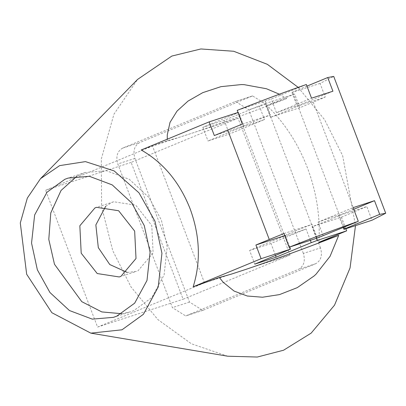 <?xml version="1.0" encoding="UTF-8"?>
<svg xmlns="http://www.w3.org/2000/svg" width="406" height="406" viewBox="0 0 406 406"><rect width="100%" height="100%" fill="white"/><g stroke="black" fill="none" stroke-linecap="round" stroke-linejoin="round"><path stroke-width="0.3" stroke-dasharray="2.03 1.52" d="M298.192 87.366L324.617 119.724L342.628 155.605L355.489 225.614M227.71 356.209L191.404 343.786L157.893 319.583L131.026 286.961L112.756 250.68L101.576 206.593L101.348 158.837L113.934 114.228L137.578 79.419M320.466 247.888L265.894 104.23L252.573 95.912L139.73 142.557C134.376 145.652 132.772 150.93 134.924 158.396L189.495 302.059L202.817 310.372L315.66 263.727C321.014 260.637 322.613 255.354 320.466 247.888L303.358 253.461C305.505 260.926 303.901 266.204 298.552 269.3L185.709 315.944L172.383 307.626L117.811 163.968C115.664 156.503 117.268 151.22 122.622 148.129L235.465 101.485L248.787 109.798L303.358 253.461M121.77 313.711L130.6 311.772L133.914 310.554L151.768 297.613L164.105 274.882L167.201 246.767L161.385 220.032L148.804 197.346L129.326 179.33L106.479 170.728L85.255 172.509L76.978 176.143M204.482 282.87L97.567 327.089L45.594 190.272L152.509 146.053L204.482 282.87L231.136 274.192M127.256 272.441L136.375 271.386L138.03 270.777L153.128 252.943L151.768 225.518L135.736 205.167L113.7 201.757L112.046 202.366L105.707 206.273M290.031 255.014L238.058 118.197L131.138 162.415L183.111 299.232L290.031 255.014L246.264 269.264M131.138 162.415L45.594 190.272M97.567 327.089L183.111 299.232M238.058 118.197L152.509 146.053M141.192 149.981L167.353 140.679L179.163 137.37L194.291 132.447C220.651 123.495 251.471 112.188 286.748 98.531L266.899 105.514C284.54 122.688 298.055 143.48 307.443 167.901C316.639 192.403 320.446 217.215 318.867 242.336M167.353 140.679L167.262 139.197M279.358 94.207L286.748 98.531M289.727 247.031L285.322 235.439L284.789 235.617M283.992 233.521L312.052 224.386L317.248 238.068M285.322 235.439C289.316 233.359 298.222 229.674 312.052 224.386M353.727 209.263L339.431 215.18L344.009 227.233M323.242 235.825L318.045 222.143L353.113 207.639M318.045 222.143L333.427 216.718L339.431 215.18L297.852 105.707L291.848 107.265L276.466 112.685L311.534 98.181M345.856 228.751L341.456 217.164L312.036 226.741L316.436 238.332M343.268 227.543L338.766 215.687L366.826 206.552L372.023 220.23M338.766 215.687C334.777 217.768 325.866 221.453 312.036 226.741M341.456 217.164L366.826 206.552M266.899 105.514L294.68 94.025L299.877 107.707L325.247 97.095L320.05 83.413L333.727 76.419M310.351 240.316L306.048 228.984L270.975 243.488L275.557 255.547M270.975 243.488L249.588 250.451L254.785 264.133M249.588 250.451L284.657 235.952L289.854 249.629M306.048 228.984L290.66 234.409L284.657 235.952L243.082 126.51L249.081 124.952L264.468 119.531L229.4 134.036L208.014 140.999L243.082 126.494L237.886 112.812L202.812 127.317L224.203 120.354L259.272 105.849L264.468 119.531M332.92 91.218L297.852 105.722L292.655 92.04L291.99 92.548L297.187 106.23L325.247 97.095M306.337 84.499L271.269 99.003L237.216 110.386M306.956 86.128L292.655 92.04M276.466 112.685L271.269 99.003M242.418 124.069L270.477 114.928C256.643 120.217 247.736 123.901 243.747 125.987L214.327 135.563M243.747 125.987L238.55 112.305L238.012 112.477M265.275 101.246L270.477 114.928M299.877 107.707L270.457 117.288C284.286 112 293.198 108.316 297.187 106.23M270.457 117.288L265.26 103.606L259.272 105.849M320.05 83.413L291.99 92.548M265.26 103.606L294.68 94.025M238.55 112.305L237.886 112.812M224.203 120.354L229.4 134.036M202.812 127.317L208.014 140.999M251.994 96.126L234.881 101.698M122.622 148.129L139.73 142.557M265.894 104.23L248.787 109.798M315.66 263.727L298.552 269.3M203.396 310.159L186.288 315.731M189.495 302.059L172.383 307.626M134.924 158.396L117.811 163.968M313.239 102.18L354.819 211.638M113.492 317.345L130.6 311.772M119.262 276.958L136.375 271.386M252.573 95.912L235.465 101.485M202.817 310.372L185.709 315.944M85.255 172.509L68.142 178.082M113.7 201.757L96.592 207.329"/><path stroke-width="0.61" d="M214.327 135.563L209.131 121.881L141.192 149.981C163.278 162.588 179.599 182.223 190.155 208.887C199.975 235.856 200.975 261.824 193.165 286.798L261.104 258.703L255.907 245.021L269.269 239.494L227.695 130.037L214.327 135.563M355.489 225.614L350.058 267.935L334.524 305.16L311.143 333.138L283.566 350.226L257.292 357.036L227.71 356.209L90.827 333.143L122.003 329.804L143.425 314.274L158.228 287.001L161.943 253.263L154.97 221.184L138.984 192.83L114.132 170.906L85.438 161.618L59.636 165.623L40.519 178.66L27.324 198.087L20.3 222.985L26.669 274.248L51.856 312.706L90.827 333.143M40.519 178.66L137.578 79.419L171.824 56.064L200.884 48.964L233.704 51.263L267.336 64.315L298.192 87.366M144.277 225.604L150.088 252.339L146.992 280.455L134.66 303.18L116.806 316.122L113.492 317.345L92.269 319.131L69.421 310.524L49.943 292.508L37.357 269.823L31.546 243.087L34.642 214.977L46.979 192.246L64.833 179.305L68.142 178.082L89.366 176.3L112.218 184.903L131.696 202.919L144.277 225.604M76.978 176.143L61.042 190.475L50.77 212.952L48.796 239.398L54.47 264.25L81.799 301.683L101.804 311.925L121.77 313.711M134.655 231.09L136.015 258.51L120.922 276.349L119.262 276.958L97.227 273.548L81.2 253.197L79.84 225.772L94.933 207.938L96.592 207.329L118.628 210.739L134.655 231.09M105.707 206.273L95.852 224.919L98.308 247.624L109.767 264.534L127.256 272.441M246.264 269.264L231.136 274.192L219.326 277.496L223.31 282.393L234.1 291.072L247.269 296.015L262.479 297.228L279.47 294.604L297.288 287.636L314.107 275.963L316.066 274.146L330.073 256.308L338.716 235.348C303.444 249.005 272.624 260.312 246.264 269.264L231.136 274.192M193.165 286.798L219.326 277.496M167.262 139.197L167.267 134.858L170.018 122.379L177.026 111.092L187.983 101.119L202.756 92.654L220.945 86.661L241.397 84.565L244.082 84.646L266.422 88.736L279.358 94.207M261.104 258.703L290.523 249.122L289.727 247.031M284.789 235.617L255.907 245.021M344.009 227.233L344.628 228.862L379.696 214.358L374.499 200.676L353.113 207.639L358.31 221.321L317.248 238.068L289.189 247.203L283.992 233.521L269.269 239.494M358.31 221.321C336.65 228.893 313.61 237.52 289.189 247.203M374.499 200.676L353.727 209.263M344.628 228.862L343.963 229.37L372.023 220.23L385.7 213.241L379.696 214.358M316.436 238.332L317.233 240.423L346.653 230.847L345.856 228.751M343.963 229.37L343.268 227.543M346.653 230.847L318.867 242.336L338.716 235.348M275.557 255.547L276.176 257.171L311.245 242.666L310.351 240.316M290.523 249.122L254.785 264.133L276.176 257.171M317.233 240.423L311.245 242.666M227.695 130.037L242.418 124.069L237.216 110.386C261.642 100.698 284.677 92.071 306.337 84.499L311.534 98.181L332.92 91.218L327.723 77.536L306.956 86.128M385.7 213.241L333.727 76.419L327.723 77.536M238.012 112.477L209.131 121.881"/></g></svg>
